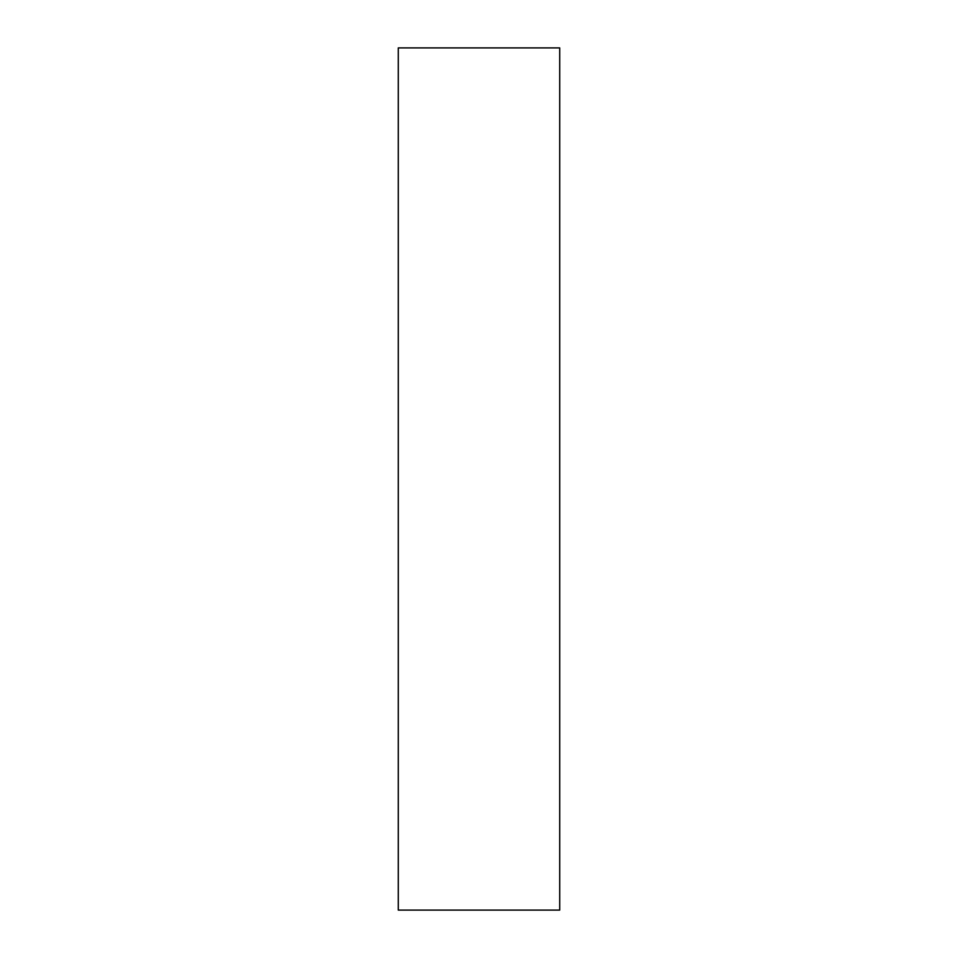 <?xml version="1.0" encoding="UTF-8"?>
<svg xmlns="http://www.w3.org/2000/svg" width="958" height="958" viewBox="0 0 958 958"><rect width="100%" height="100%" fill="white"/><g stroke="black" fill="none" stroke-linecap="round" stroke-linejoin="round"><path stroke-width="1.44" d="M559.712 910.1L398.289 910.1L398.289 47.9L559.712 47.9L559.712 910.1"/></g></svg>
